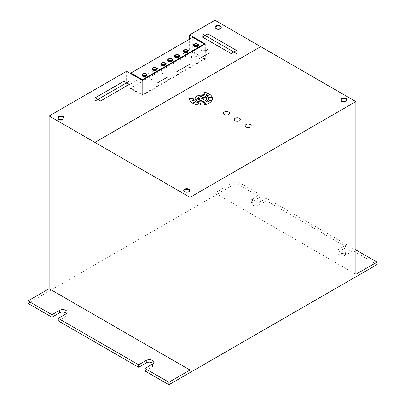 <?xml version="1.0" encoding="UTF-8"?>
<svg xmlns="http://www.w3.org/2000/svg" width="405" height="405" viewBox="0 0 405 405"><rect width="100%" height="100%" fill="white"/><g stroke="black" fill="none" stroke-linecap="round" stroke-linejoin="round"><path stroke-width="0.3" stroke-dasharray="2.02 1.52" d="M141.836 75.203L141.836 75.517A2.557 1.478 0 0 0 141.79 75.801A2.557 1.478 0 0 0 141.836 76.079L146.858 76.079A2.557 1.478 0 0 0 146.904 75.801A2.557 1.478 0 0 0 146.858 75.517L146.686 75.517M142.054 75.578L141.836 76.079M141.836 75.578A2.557 1.478 0 0 0 145.096 76.707A2.557 1.478 0 0 0 146.858 75.578L146.635 75.578M152.153 69.245L152.153 69.559A2.557 1.478 0 0 0 152.108 69.842A2.557 1.478 0 0 0 152.153 70.121L157.175 70.121A2.557 1.478 0 0 0 157.221 69.842A2.557 1.478 0 0 0 157.175 69.559L157.003 69.559M152.376 69.62L152.153 70.121M152.153 69.62A2.557 1.478 0 0 0 155.414 70.753A2.557 1.478 0 0 0 157.175 69.62L156.953 69.62M160.75 64.284L160.75 64.597A2.557 1.478 0 0 0 160.704 64.881A2.557 1.478 0 0 0 160.75 65.159L165.772 65.159A2.557 1.478 0 0 0 165.817 64.881A2.557 1.478 0 0 0 165.772 64.597L165.599 64.597M160.967 64.658L160.75 65.159M160.75 64.658A2.557 1.478 0 0 0 164.01 65.792A2.557 1.478 0 0 0 165.772 64.658L165.549 64.658M167.63 60.31L167.63 60.623A2.557 1.478 0 0 0 167.584 60.907A2.557 1.478 0 0 0 167.63 61.185L172.651 61.185A2.557 1.478 0 0 0 172.697 60.907A2.557 1.478 0 0 0 172.651 60.623L172.479 60.623M167.852 60.684L167.63 61.185M167.63 60.684A2.557 1.478 0 0 0 170.89 61.818A2.557 1.478 0 0 0 172.651 60.684L172.434 60.684M174.514 56.335L174.514 56.649A2.557 1.478 0 0 0 174.469 56.933A2.557 1.478 0 0 0 174.514 57.211L179.531 57.211A2.557 1.478 0 0 0 179.582 56.933A2.557 1.478 0 0 0 179.531 56.649L179.364 56.649M174.732 56.71L174.514 57.211M174.514 56.71A2.557 1.478 0 0 0 177.775 57.844A2.557 1.478 0 0 0 179.531 56.71L179.314 56.71M183.111 51.374L183.111 51.688A2.557 1.478 0 0 0 183.06 51.972A2.557 1.478 0 0 0 183.111 52.25L188.128 52.25A2.557 1.478 0 0 0 188.173 51.972A2.557 1.478 0 0 0 188.128 51.688L187.96 51.688M183.328 51.749L183.111 52.25M183.111 51.749A2.557 1.478 0 0 0 186.366 52.883A2.557 1.478 0 0 0 188.128 51.749L187.91 51.749M193.428 45.416L193.428 45.735A2.557 1.478 0 0 0 193.377 46.013A2.557 1.478 0 0 0 193.428 46.291L198.445 46.297A2.557 1.478 0 0 0 198.496 46.013A2.557 1.478 0 0 0 198.445 45.73L198.278 45.73M193.646 45.795L193.428 46.291M193.428 45.795A2.557 1.478 0 0 0 196.683 46.924A2.557 1.478 0 0 0 198.445 45.795L198.227 45.795M198.445 45.416L198.445 45.73M198.445 45.795L198.445 46.297M188.128 51.374L188.128 51.688M188.128 51.749L188.128 52.25M179.531 56.335L179.531 56.649M179.531 56.71L179.531 57.211M172.651 60.31L172.651 60.623M172.651 60.684L172.651 61.185M165.772 64.284L165.772 64.597M165.772 64.658L165.772 65.159M157.175 69.245L157.175 69.559M157.175 69.62L157.175 70.121M146.858 75.203L146.858 75.517M146.858 75.578L146.858 76.079M192.75 52.351L130.825 88.098L142.317 94.735L204.236 58.983L192.75 52.351L192.75 37.331M130.825 88.098L130.825 73.71M204.236 58.983L204.236 44.59M142.317 94.735L142.317 80.342L142.317 95.357L205.32 58.983L189.606 49.911L189.606 39.143M340.924 100.035A3.068 1.772 0 0 0 340.873 100.344A3.068 1.772 0 0 0 341.774 101.599A3.068 1.772 0 0 0 346.108 101.599A3.068 1.772 0 0 0 347.004 100.344A3.068 1.772 0 0 0 346.958 100.035M183.769 190.765A3.068 1.772 0 0 0 183.718 191.079A3.068 1.772 0 0 0 184.619 192.329A3.068 1.772 0 0 0 188.953 192.329A3.068 1.772 0 0 0 189.849 191.079A3.068 1.772 0 0 0 189.803 190.765M58.042 118.179A3.068 1.772 0 0 0 57.996 118.493A3.068 1.772 0 0 0 58.892 119.743A3.068 1.772 0 0 0 62.233 120.128A3.068 1.772 0 0 0 64.127 118.493A3.068 1.772 0 0 0 64.076 118.179M215.197 27.444A3.068 1.772 0 0 0 215.151 27.758A3.068 1.772 0 0 0 216.047 29.008A3.068 1.772 0 0 0 219.388 29.393A3.068 1.772 0 0 0 221.282 27.758A3.068 1.772 0 0 0 221.231 27.444M205.32 43.963L205.32 58.983M126.598 71.265L126.598 86.285L142.317 95.357M126.598 86.285L189.606 49.911M355.863 249.9L353.044 248.275L345.46 252.654A4.445 2.567 180 0 1 340.615 253.211A4.445 2.567 180 0 1 337.871 250.842A4.445 2.567 180 0 1 339.172 249.024L346.756 244.645L266.338 198.217L258.755 202.596A4.445 2.567 180 0 1 253.91 203.153A4.445 2.567 180 0 1 251.161 200.779A4.445 2.567 180 0 1 252.462 198.966L260.05 194.587L236.1 180.757L214.964 192.957L214.964 20.25M236.1 180.757L236.1 183.257L28.001 303.401M214.964 192.957L355.863 274.307M66.567 313.414A4.445 2.567 180 0 1 67.129 314.665A4.445 2.567 180 0 1 65.828 316.482L58.239 320.861M153.272 363.472A4.445 2.567 180 0 1 153.834 364.728A4.445 2.567 180 0 1 152.533 366.54L144.95 370.919M376.999 264.607L353.044 250.776L345.46 255.155A4.445 2.567 180 0 1 340.615 255.712A4.445 2.567 180 0 1 337.871 253.343A4.445 2.567 180 0 1 339.172 251.53L346.756 247.146L266.338 200.718L258.755 205.097A4.445 2.567 180 0 1 253.91 205.654A4.445 2.567 180 0 1 251.161 203.285A4.445 2.567 180 0 1 252.462 201.467L260.05 197.088L236.1 183.257M353.044 248.275L353.044 250.776M346.756 244.645L346.756 247.146M266.338 198.217L266.338 200.718M260.05 194.587L260.05 197.088M65.828 313.976L65.828 316.482M152.533 364.039L152.533 366.54M345.46 252.654L345.46 255.155M339.172 249.024L339.172 251.53M258.755 202.596L258.755 205.097M252.462 198.966L252.462 201.467M141.79 74.92L141.79 75.801M152.108 68.966L152.108 69.842M160.704 64.005L160.704 64.881M167.584 60.031L167.584 60.907M174.469 56.057L174.469 56.933M183.06 51.096L183.06 51.972M193.377 45.137L193.377 46.013M198.496 45.137L198.496 46.013M188.173 51.096L188.173 51.972M179.582 56.057L179.582 56.933M172.697 60.031L172.697 60.907M165.817 64.005L165.817 64.881M157.221 68.966L157.221 69.842M146.904 74.92L146.904 75.801M347.004 99.721L347.004 100.344M183.718 190.451L183.718 191.079M64.127 117.865L64.127 118.493M221.282 27.135L221.282 27.758M215.151 27.135L215.151 27.758M57.996 117.865L57.996 118.493M189.849 190.451L189.849 191.079M340.873 99.721L340.873 100.344M67.129 312.164L67.129 314.665M153.834 362.222L153.834 364.728M337.871 250.842L337.871 253.343M251.161 200.779L251.161 203.285"/><path stroke-width="0.61" d="M141.836 75.016L146.858 75.016A2.557 1.478 0 0 0 143.598 73.887A2.557 1.478 0 0 0 141.836 75.016L141.836 75.203M145.096 76.332A2.557 1.478 180 0 1 141.79 74.92A2.557 1.478 180 0 1 141.836 74.641A2.557 1.478 180 0 1 143.598 73.513A2.557 1.478 180 0 1 146.904 74.92A2.557 1.478 180 0 1 145.096 76.332M152.153 69.063L157.175 69.058A2.557 1.478 0 0 0 153.915 67.929A2.557 1.478 0 0 0 152.153 69.063L152.153 69.245M155.414 70.379A2.557 1.478 180 0 1 152.108 68.966A2.557 1.478 180 0 1 152.153 68.683A2.557 1.478 180 0 1 153.915 67.554A2.557 1.478 180 0 1 157.221 68.966A2.557 1.478 180 0 1 155.414 70.379M160.75 64.096L165.772 64.096A2.557 1.478 0 0 0 162.511 62.967A2.557 1.478 0 0 0 160.75 64.096L160.75 64.284M164.01 65.413A2.557 1.478 180 0 1 160.704 64.005A2.557 1.478 180 0 1 160.75 63.722A2.557 1.478 180 0 1 162.511 62.593A2.557 1.478 180 0 1 165.817 64.005A2.557 1.478 180 0 1 164.01 65.413M167.63 60.122L172.651 60.122A2.557 1.478 0 0 0 169.391 58.993A2.557 1.478 0 0 0 167.63 60.122L167.63 60.31M170.89 61.444A2.557 1.478 180 0 1 167.584 60.031A2.557 1.478 180 0 1 167.63 59.748A2.557 1.478 180 0 1 169.391 58.619A2.557 1.478 180 0 1 172.697 60.031A2.557 1.478 180 0 1 170.89 61.444M174.514 56.153L179.531 56.148A2.557 1.478 0 0 0 176.276 55.019A2.557 1.478 0 0 0 174.514 56.153L174.514 56.335M177.775 57.469A2.557 1.478 180 0 1 174.469 56.057A2.557 1.478 180 0 1 174.514 55.774A2.557 1.478 180 0 1 176.276 54.645A2.557 1.478 180 0 1 179.582 56.057A2.557 1.478 180 0 1 177.775 57.469M183.111 51.187L188.128 51.187A2.557 1.478 0 0 0 184.872 50.058A2.557 1.478 0 0 0 183.111 51.187L183.111 51.374M186.366 52.503A2.557 1.478 180 0 1 183.06 51.096A2.557 1.478 180 0 1 183.111 50.812A2.557 1.478 180 0 1 184.872 49.683A2.557 1.478 180 0 1 188.173 51.096A2.557 1.478 180 0 1 186.366 52.503M193.428 45.233L198.445 45.233A2.557 1.478 0 0 0 195.19 44.099A2.557 1.478 0 0 0 193.428 45.233L193.428 45.416M196.683 46.55A2.557 1.478 180 0 1 193.377 45.137A2.557 1.478 180 0 1 193.428 44.854A2.557 1.478 180 0 1 195.19 43.725A2.557 1.478 180 0 1 198.496 45.137A2.557 1.478 180 0 1 196.683 46.55M198.278 45.73L193.595 45.735M198.227 45.795L193.646 45.795M187.96 51.688L183.278 51.688M187.91 51.749L183.328 51.749M179.364 56.649L174.687 56.649M179.314 56.71L174.732 56.71M172.479 60.623L167.802 60.623M172.434 60.684L167.852 60.684M165.599 64.597L160.922 64.597M165.549 64.658L160.967 64.658M157.003 69.559L152.326 69.559M156.953 69.62L152.376 69.62M146.686 75.517L142.008 75.517M146.635 75.578L142.054 75.578M130.825 73.082L192.75 37.331L204.236 43.963L142.317 79.714L130.825 73.082L130.825 73.71M204.236 44.59L204.236 43.963M189.606 39.143L189.606 34.891L205.32 43.963L142.317 80.342L142.317 79.714M346.958 100.035A3.068 1.772 0 0 0 344.858 98.658A3.068 1.772 0 0 0 341.774 99.093A3.068 1.772 0 0 0 340.924 100.035M341.774 98.471A3.068 1.772 180 0 1 346.108 98.471A3.068 1.772 180 0 1 347.004 99.721A3.068 1.772 180 0 1 346.108 100.972A3.068 1.772 180 0 1 342.767 101.356A3.068 1.772 180 0 1 340.873 99.721A3.068 1.772 180 0 1 341.774 98.471M189.803 190.765A3.068 1.772 0 0 0 188.953 189.829A3.068 1.772 0 0 0 185.87 189.388A3.068 1.772 0 0 0 183.769 190.765M184.619 191.707A3.068 1.772 180 0 1 183.718 190.451A3.068 1.772 180 0 1 184.619 189.201A3.068 1.772 180 0 1 188.953 189.201A3.068 1.772 180 0 1 189.849 190.451A3.068 1.772 180 0 1 187.955 192.086A3.068 1.772 180 0 1 184.619 191.707M64.076 118.179A3.068 1.772 0 0 0 63.226 117.242A3.068 1.772 0 0 0 58.892 117.242A3.068 1.772 0 0 0 58.042 118.179M63.226 116.615A3.068 1.772 180 0 1 64.127 117.865A3.068 1.772 180 0 1 63.226 119.116A3.068 1.772 180 0 1 58.892 119.116A3.068 1.772 180 0 1 57.996 117.865A3.068 1.772 180 0 1 59.884 116.23A3.068 1.772 180 0 1 63.226 116.615M221.231 27.444A3.068 1.772 0 0 0 220.381 26.507A3.068 1.772 0 0 0 216.047 26.507A3.068 1.772 0 0 0 215.197 27.444M220.381 25.879A3.068 1.772 180 0 1 221.282 27.135A3.068 1.772 180 0 1 220.381 28.385A3.068 1.772 180 0 1 216.047 28.385A3.068 1.772 180 0 1 215.151 27.135A3.068 1.772 180 0 1 217.045 25.5A3.068 1.772 180 0 1 220.381 25.879M142.317 80.342L126.598 71.265L49.137 115.987L49.137 288.699L28.001 300.9L28.001 303.401L51.956 317.231L59.54 312.852A4.445 2.567 180 0 1 66.567 313.414M189.606 34.891L214.964 20.25L355.863 101.599L190.036 197.336L49.137 115.987M28.001 300.9L51.956 314.731L59.54 310.351A4.445 2.567 180 0 1 64.385 309.795A4.445 2.567 180 0 1 67.129 312.164A4.445 2.567 180 0 1 65.828 313.976L58.239 318.36L138.662 364.789L146.245 360.409A4.445 2.567 180 0 1 151.09 359.853A4.445 2.567 180 0 1 153.834 362.222A4.445 2.567 180 0 1 152.533 364.039L144.95 368.418L168.9 382.249L190.036 370.043L49.137 288.699M190.036 370.043L190.036 197.336M355.863 249.9L376.999 262.106L355.863 274.307L355.863 101.599M51.956 314.731L51.956 317.231M58.239 318.36L58.239 320.861L138.662 367.289L146.245 362.91A4.445 2.567 180 0 1 153.272 363.472M138.662 364.789L138.662 367.289M144.95 368.418L144.95 370.919L168.9 384.75L376.999 264.607L376.999 262.106M168.9 382.249L168.9 384.75M196.845 54.553L197.032 55.865L196.516 56.168L191.975 55.951L191.459 56.249L191.646 57.561M207.299 49.375L207.269 49.957L206.747 50.261L202.211 50.043L201.69 50.341L201.877 51.653M193.205 98.516A7.665 4.425 0 0 0 200.87 102.941A7.665 4.425 0 0 0 208.535 98.516A7.665 4.425 0 0 0 200.87 94.092L200.87 91.879A11.497 6.637 0 0 1 212.367 98.516A11.497 6.637 0 0 1 200.87 105.153A11.497 6.637 0 0 1 189.378 98.516L193.205 98.516M224.264 114.524A3.068 1.772 0 0 0 229.392 113.729A3.068 1.772 0 0 0 225.636 111.562A3.068 1.772 0 0 0 224.264 114.524M235.153 120.811A3.068 1.772 0 0 0 240.281 120.022A3.068 1.772 0 0 0 236.53 117.85A3.068 1.772 0 0 0 235.153 120.811M245.992 127.069A3.068 1.772 0 0 0 251.12 126.279A3.068 1.772 0 0 0 247.369 124.107A3.068 1.772 0 0 0 245.992 127.069M200.728 102.941L200.652 105.153M207.173 101.032L210.327 102.293M198.597 99.832A3.22 1.858 0 0 0 203.983 98.997A3.22 1.858 0 0 0 200.04 96.719A3.22 1.858 0 0 0 198.597 99.832M193.924 100.384L190.451 101.321M198.749 102.769L197.686 104.895M204.596 102.384L206.464 104.318M204.125 102.521L205.765 104.52M195.706 101.787L193.129 103.422M195.337 101.579L192.572 103.108M205.613 95.038L207.983 93.302M204.11 94.507L205.73 92.502M207.011 95.869L210.079 94.542M208.408 97.706L212.174 97.301M208.484 97.995L212.291 97.747M196.81 100.865A5.746 3.321 0 0 0 206.423 99.377A5.746 3.321 0 0 0 199.381 95.312A5.746 3.321 0 0 0 196.81 100.865M208.089 100.005L211.694 100.754M204.13 97.119L204.793 97.914L196.071 100.344L195.407 99.544L204.13 97.119M206.049 97.078C204.029 96.653 203.497 96.8 204.464 97.519C204.834 98.4 205.365 98.253 206.049 97.078M95.185 97.818L100.602 100.946L129.322 84.361L123.905 81.233L95.185 97.818M153.136 78.899L153.009 79.734L151.485 80.069L151.627 79.228L153.136 78.899M190.477 63.823L176.712 71.771M161.909 73.259C162.425 72.718 163.407 74.242 161.909 73.259M168.115 76.732L157.798 82.691M95.185 100.946L129.322 81.233M209.39 52.903L199.073 58.862M207.805 33.868L202.389 36.997L231.108 53.576L236.525 50.453L207.805 33.868M236.53 53.581L202.389 33.868M94.886 142.403L260.714 46.661M59.54 310.351L59.54 312.852M146.245 360.409L146.245 362.91"/></g></svg>
